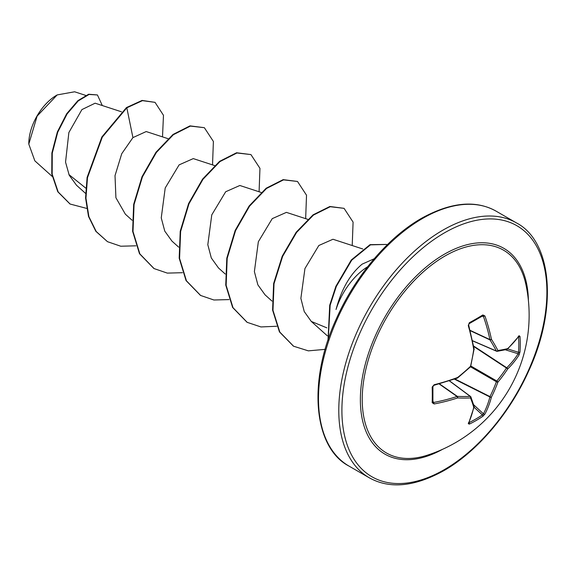 <?xml version="1.0" encoding="UTF-8"?>
<svg xmlns="http://www.w3.org/2000/svg" width="576" height="576" viewBox="0 0 576 576"><rect width="100%" height="100%" fill="white"/><g stroke="black" fill="none" stroke-linecap="round" stroke-linejoin="round"><path stroke-width="0.86" d="M472.543 340.718L496.39 351.029A1.102 0.785 -27.6 0 0 497.916 350.496A1.102 0.878 81.7 0 1 496.814 351.274A1.102 0.634 -66.6 0 1 496.606 351.245A1.102 0.634 -66.6 0 1 496.39 351.029A145.519 52.618 -140.8 0 0 489.96 339.876A1.102 0.59 -65 0 1 489.902 339.566A146.059 91.354 -124.5 0 0 483.444 316.469L482.371 315.95A1.102 0.691 -121.8 0 0 482.652 315.886L482.652 315.886A1.102 0.691 -121.8 0 0 482.832 314.942L484.927 315.986A147.161 92.045 55.5 0 1 491.429 339.257A146.621 53.014 39.2 0 1 497.916 350.496A146.621 38.261 12.4 0 0 507.629 348.61A1.102 0.943 75.9 0 1 506.959 349.43A1.102 1.102 0 0 0 507.434 349.171A1.102 0.785 47.3 0 1 507.262 349.286M519.977 351.979A1.102 0.655 -175.7 0 1 518.515 352.296A145.915 110.074 -144.3 0 0 518.803 344.628A145.915 110.074 -144.3 0 0 518.515 336.823L518.501 336.816A1.102 0.612 175.9 0 0 519.977 336.391A147.017 110.902 35.7 0 1 520.265 344.254A147.017 110.902 35.7 0 1 519.977 351.979L519.077 354.924A1.102 0.821 -147.8 0 0 518.119 353.765L518.515 352.296L507.694 348.934M427.205 455.234L427.205 455.234A117.079 67.594 -60 0 1 362.714 388.771A117.079 67.594 -60 0 1 445.018 255.996A117.079 67.594 -60 0 1 525.866 284.35L525.866 284.35A147.161 147.161 0 0 1 427.205 455.234M519.077 354.924A147.161 92.045 -175.5 0 1 507.629 369.043A146.621 117.554 159.6 0 1 497.916 382.133A146.621 117.562 80.4 0 1 491.429 397.102A147.161 92.045 55.5 0 1 484.927 414.072L482.832 416.318A147.017 110.902 -155.7 0 1 476.28 420.43A147.017 110.902 -155.7 0 1 469.325 424.116L468.281 423.677A1.102 0.864 24.9 0 0 468.634 423.331L474.127 406.865A1.102 0.785 12.7 0 0 474.134 406.656M432.18 387.079A1.102 0.583 178.3 0 0 432.907 386.503L432.907 402.048A1.102 0.691 -178.2 0 0 432.828 401.767L433.814 402.437A146.059 91.354 4.5 0 0 457.042 396.482A1.102 0.59 -55 0 1 457.337 396.374A145.519 52.618 20.8 0 0 470.218 396.374A1.102 0.785 87.6 0 1 470.513 397.951A146.621 53.014 -159.2 0 1 457.538 397.958A147.161 92.045 -175.5 0 1 434.138 403.963L432.18 402.667A147.017 45.936 -103.4 0 0 432.18 387.079L434.138 384.746A147.161 77.234 -4.2 0 0 457.538 377.532A146.621 102.802 -27.7 0 0 470.513 366.314A146.621 102.802 -92.3 0 0 473.738 349.474A147.161 77.234 -115.8 0 0 468.281 325.598L469.325 322.74A147.017 45.936 -16.6 0 0 476.28 318.859A147.017 45.936 -16.6 0 0 482.832 314.942M56.786 95.141A39.571 22.846 120 0 0 28.8 143.604A39.571 22.846 120 0 0 28.8 143.856M85.673 95.393L74.628 91.786L57.175 94.918L37.116 116.1L28.8 144.094L34.848 160.848L52.193 176.429M374.198 258.761L362.146 264.139C350.165 274.068 341.46 289.188 336.038 309.499A51.091 29.498 -60 0 1 367.675 266.731M85.774 188.114L68.926 174.586M95.126 103.19L81.914 109.591L68.868 132.545L65.542 162.144L69.235 175.255L76.5 185.249L85.536 193.363M168.026 138.679L146.196 131.551L132.926 137.614L121.738 153.713L115.02 175.644L115.913 197.755L125.366 214.2L132.106 220.248M214.596 165.564L193.27 158.602L179.122 164.866L165.211 187.978L161.251 217.879L164.758 231.106L171.929 241.085L178.668 247.133M261.158 192.449L239.839 185.486L225.684 191.75L211.774 214.87L207.814 244.728L211.313 257.969L218.491 267.97L225.238 274.018M307.728 219.334L286.402 212.371L272.246 218.642L258.343 241.747L254.383 271.62L257.875 284.861L265.061 294.847L272.009 301.09M362.743 248.976L332.971 239.256L318.845 245.491L304.942 268.546L300.874 298.368L304.229 311.537L311.285 321.43L326.83 327.845M132.926 137.614L126.828 107.813L142.466 100.649L155.023 102.348L163.476 115.294L162.504 136.872M86.616 208.382L70.121 204.041L58.183 191.995L52.164 174.146L52.265 153.194L57.744 132.163L67.075 113.962L78.242 100.915L89.042 94.457L97.438 94.961L102.312 105.545M126.439 107.59L101.902 136.922L87.098 177.466L85.572 197.971L88.502 216.41L95.832 231.3L107.496 241.69L96.221 231.523L88.891 216.634L85.961 198.194L87.487 177.689L102.29 137.146L126.828 107.813L126.439 107.59L142.078 100.426L155.023 102.348M69.934 203.933L57.794 191.772L51.775 173.923L51.876 152.971L57.355 131.94L66.686 113.738L77.854 100.692L88.654 94.234L97.438 94.961M107.496 241.69L120.758 246.226L135.907 245.815M212.522 164.887L213.394 141.458L204.358 127.692L190.39 126.094L173.39 134.698L156.391 152.446L142.423 176.897L134.057 204.581L133.006 231.538L139.874 253.922L154.066 268.582L167.328 273.11L182.47 272.7M259.085 191.772L259.956 168.343L250.927 154.577L236.959 152.978L219.96 161.582L202.961 179.33L188.986 203.782L180.619 231.466L179.575 258.422L186.444 280.807L200.635 295.466L213.898 299.995L229.039 299.585M305.654 218.657L306.526 195.228L297.497 181.462L283.529 179.863L266.53 188.467L249.523 206.215L235.555 230.666L227.189 258.35L226.138 285.307L233.006 307.692L247.205 322.351L260.957 326.945L276.696 326.261M352.217 245.542L353.088 222.113L344.066 208.346L330.264 206.712L313.466 215.064L296.604 232.409L282.622 256.406L274.025 283.738L272.981 310.32L279.821 332.093L293.587 346.219L308.354 350.856L325.159 349.358M387.187 244.843L386.532 244.433L370.454 244.865L351.734 260.143L336.319 286.438L330.156 305.251L328.234 339.516M204.358 127.692L190.001 125.87L173.002 134.474L156.002 152.222L142.034 176.674L133.668 204.358L132.617 231.314L139.486 253.699L153.871 268.466M250.927 154.577L236.57 152.755L219.571 161.359L202.572 179.107L188.604 203.558L180.23 231.242L179.186 258.199L186.055 280.584L200.441 295.351M297.497 181.462L283.14 179.64L266.141 188.244L249.134 205.992L235.166 230.443L226.8 258.127L225.749 285.084L232.625 307.469L247.01 322.236M344.066 208.346L329.875 206.489L313.078 214.841L296.215 232.186L282.233 256.183L273.636 283.514L272.592 310.09L279.432 331.87L293.393 346.104M386.532 244.433L370.044 244.656L351.302 259.97L335.88 286.33L329.717 305.215L328.018 340.157M519.077 335.707A1.102 0.864 35.1 0 1 518.954 336.182L507.434 349.171A1.102 0.785 47.3 0 0 507.629 348.61A147.161 77.234 -4.2 0 0 519.077 335.707L519.977 336.391M473.594 345.996L506.758 367.776A1.102 0.756 -134.7 0 1 507.629 369.043A1.102 0.446 -146.7 0 0 506.455 368.021A1.102 0.569 -56.7 0 1 506.758 367.776A146.059 91.354 4.5 0 0 518.119 353.765L505.375 349.812M482.738 315.857L469.195 323.654A1.102 0.583 -118.3 0 0 469.325 322.74M432.922 402.127L432.907 402.048A1.102 0.691 -178.2 0 1 432.18 402.667M449.359 380.873L470.218 396.374A1.102 0.634 -53.4 0 1 470.506 396.446A1.102 0.634 -53.4 0 1 470.635 396.612A1.102 0.878 -21.7 0 1 470.873 396.929A1.102 1.102 0 0 0 470.506 396.446L449.489 380.83M482.832 416.318A1.102 0.655 -124.3 0 0 482.371 414.9L483.444 413.813A146.059 91.354 -124.5 0 0 489.902 396.972A1.102 0.569 -63.3 0 1 489.96 396.598A145.519 116.676 -99.6 0 0 496.39 381.744A1.102 0.547 -60 0 1 496.814 381.017A145.519 116.676 -20.4 0 0 506.455 368.021L473.688 346.493M470.174 330.653L489.96 339.876A1.102 0.706 -32.2 0 0 491.429 339.257A1.102 0.482 -11.8 0 1 489.902 339.566L470.088 330.336M518.954 336.182L518.328 336.334M481.824 316.397L484.927 315.986M468.972 323.69A1.102 0.583 -118.3 0 0 469.195 323.654L468.281 325.598M474.142 349.027A1.102 0.454 170.2 0 1 473.738 349.474L474.142 349.38A1.102 1.102 0 0 0 474.142 349.027L468.698 325.217M474.041 349.272L470.606 366.732A1.102 1.102 0 0 0 470.923 366.192M470.527 366.811L496.39 381.744A1.102 0.382 -159.8 0 0 497.916 382.133A1.102 0.382 -140.2 0 0 496.814 381.017L470.952 366.084M454.457 379.145L489.902 396.972A1.102 0.756 -165.3 0 0 491.429 397.102A1.102 0.446 -153.3 0 1 489.96 396.598L454.932 378.979M457.517 377.892L457.538 377.532A1.102 0.454 -110.2 0 1 457.358 378.101A1.102 1.102 0 0 0 457.661 377.928L470.606 366.732M484.927 414.072A1.102 0.821 -152.2 0 1 483.444 413.813L473.652 404.762M433.814 385.157L434.138 384.746M469.325 424.116A1.102 0.612 -115.9 0 0 468.972 422.64L468.972 422.64A145.915 110.074 24.3 0 0 482.371 414.9L474.048 407.21M432.936 401.069L434.138 403.963M468.281 423.677A147.161 77.234 -115.8 0 0 473.738 407.311A1.102 0.785 12.7 0 0 474.127 406.865A1.102 1.102 0 0 0 474.113 406.318L470.873 396.929A1.102 0.878 -21.7 0 1 470.513 397.951A146.621 38.261 -132.4 0 1 473.738 407.311A1.102 0.943 -15.9 0 0 474.113 406.318M439.142 383.94L457.042 396.482A1.102 0.482 71.8 0 1 457.538 397.958A1.102 0.706 92.2 0 0 457.337 396.374L439.459 383.854M442.562 449.309A118.836 68.609 -60 0 1 360.374 398.693A118.836 68.609 -60 0 1 444.398 254.21A118.836 68.609 -60 0 1 528.408 300.614M444.398 469.591A144.95 83.693 -60 0 1 341.906 410.414A144.95 83.693 -60 0 1 444.398 232.884A144.95 83.693 -60 0 1 546.898 292.061A144.95 83.693 -60 0 1 444.398 469.591M348.97 466.07L369.259 477.785A147.161 84.967 -60 0 1 346.702 359.863A147.161 84.967 -60 0 1 442.843 230.184A147.161 84.967 -60 0 1 516.42 222.89L496.13 211.176A147.161 84.967 120 0 0 422.546 218.47A147.161 84.967 120 0 0 326.412 348.149A147.161 84.967 120 0 0 348.97 466.07C313.992 447.984 306.986 382.226 336.442 318.593C355.298 275.969 388.166 237.276 421.445 218.354C450.806 202.14 475.704 199.75 496.13 211.176M369.259 477.785C389.686 489.211 414.576 486.821 443.945 470.606C476.957 451.829 509.58 413.604 528.494 371.362C558.439 307.462 551.599 241.063 516.42 222.89M95.126 103.198L121.464 111.794M311.285 321.43L327.305 335.808M70.121 204.041L69.739 203.818M153.677 268.351L154.066 268.582M200.246 295.243L200.635 295.466M246.816 322.128L247.205 322.351M293.198 345.989L293.587 346.219M472.572 340.855L496.606 351.245A1.102 1.102 0 0 0 497.203 351.324L506.959 349.43M457.358 378.101L434.016 385.294L432.907 386.503M468.454 422.712L468.634 423.331"/></g></svg>
